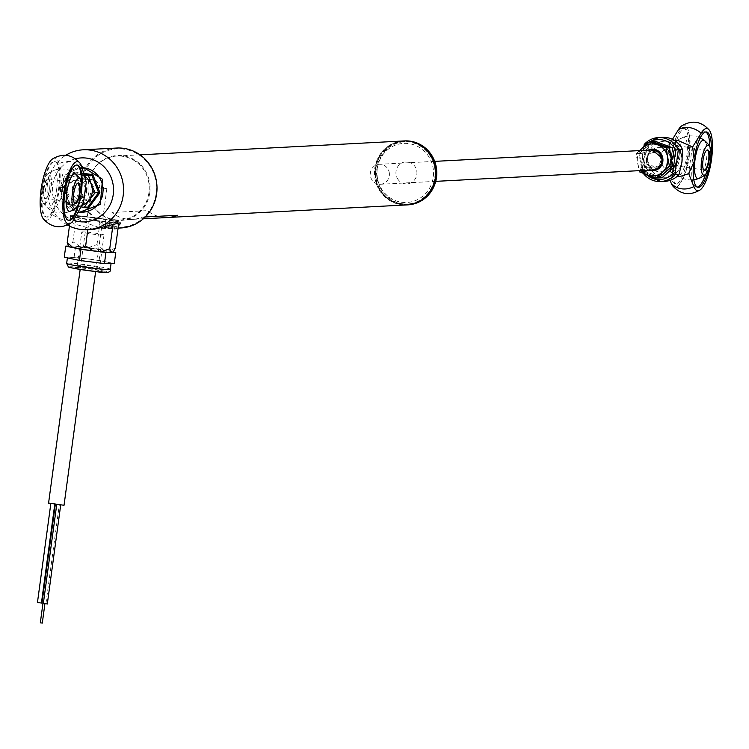 <?xml version="1.0" encoding="UTF-8"?>
<svg xmlns="http://www.w3.org/2000/svg" width="749" height="749" viewBox="0 0 749 749"><rect width="100%" height="100%" fill="white"/><g stroke="black" fill="none" stroke-linecap="round" stroke-linejoin="round"><path stroke-width="0.56" stroke-dasharray="3.75 2.81" d="M375.53 168.385A31.421 30.016 87 0 1 409.46 141.851A31.421 30.016 87 0 1 434.972 177.485A31.421 30.016 87 0 1 401.052 204.018A31.421 30.016 87 0 1 375.53 168.385M403.393 140.971A32.02 30.587 -93 0 0 374.79 168.31A32.02 30.587 -93 0 0 406.754 204.917M88.363 183.374A32.02 30.587 87 0 1 116.966 156.035A32.02 30.587 87 0 1 148.939 192.643A32.02 30.587 87 0 1 120.336 219.981A32.02 30.587 87 0 1 88.363 183.374M377.271 168.656A29.586 28.256 -93 0 0 401.295 202.202A29.586 28.256 -93 0 0 433.24 177.213A29.586 28.256 -93 0 0 409.207 143.668A29.586 28.256 -93 0 0 377.271 168.656M75.518 158.797A32.02 30.587 -93 0 0 52.673 185.256A32.02 30.587 -93 0 0 73.477 220.281M67.429 225.037A40.025 38.236 87 0 1 47.459 183.973A40.025 38.236 87 0 1 65.818 155.249M119.334 222.912A26.018 1.498 -172.3 0 1 87.165 219.541A26.018 1.498 -172.3 0 1 70.125 215.384L70.359 215.375A26.018 1.498 -172.3 0 1 102.529 218.736A26.018 1.498 -172.3 0 1 120.626 222.631A26.018 1.498 -172.3 0 1 119.568 222.902M70.125 215.384L73.177 223.661L93.681 229.4M118.417 225.786L108.352 228.632L101.246 228.239C86.285 223.239 75.995 218.951 70.359 215.375M108.764 227.846C118.529 228.426 119.821 228.351 112.631 227.64C103.034 225.786 101.742 225.861 108.764 227.846M116.666 148.04A40.025 38.236 -93 0 0 80.911 182.213A40.025 38.236 -93 0 0 120.87 227.968M156.11 193.673A39.22 37.469 87 0 1 113.764 226.797A39.22 37.469 87 0 1 81.903 182.316A39.22 37.469 87 0 1 124.25 149.191A39.22 37.469 87 0 1 156.11 193.673M100.609 218.839A19.502 1.123 7.7 0 0 76.398 216.321A19.502 1.123 7.7 0 0 89.084 219.448A19.502 1.123 7.7 0 0 113.296 221.966A19.502 1.123 7.7 0 0 100.609 218.839M149.772 192.699A32.516 31.065 87 0 1 114.653 220.159A32.516 31.065 87 0 1 88.242 183.28A32.516 31.065 87 0 1 123.36 155.82A32.516 31.065 87 0 1 149.772 192.699M72.363 188.261A11.207 10.701 -93 0 0 81.463 200.975A11.207 10.701 -93 0 0 93.559 191.51A11.207 10.701 -93 0 0 84.459 178.805A11.207 10.701 -93 0 0 72.363 188.261M43.442 603.413L47.234 603.928M56.83 504.423L60.706 504.985L56.83 504.423M44.388 603.563L46.279 603.844L44.388 603.563M40.352 622.822L42.253 623.074M43.03 603.02L44.968 603.301L43.03 603.02M42.084 602.879L43.386 603.198M55.473 503.89L59.349 504.442L55.473 503.89M37.544 602.514L41.335 603.02M50.923 503.525L54.799 504.077L50.923 503.525M38.489 602.655L40.38 602.945L38.489 602.655M106.508 188.598L91.397 186.417L106.508 188.598M64.03 505.275L48.919 503.103M80.386 246.683L72.887 241.787L70.462 245.972A22.414 1.292 -172.3 0 1 80.386 246.683L88.41 247.619A22.414 1.292 -172.3 0 1 102.585 249.726L96.977 244.605L88.41 247.619M115.402 248.088L108.717 250.887A22.414 1.292 -172.3 0 1 112.977 252.273M87.848 229.709L89.187 219.813L70.762 216.33L76.417 215.656L100.506 218.474L118.932 221.957L113.268 222.631L89.187 219.813M112.968 224.878L113.268 222.631M118.791 222.987L118.932 221.957M102.585 249.726L108.717 250.887M96.977 244.605L100.506 218.474M72.887 241.787L76.417 215.656M68.58 246.196L70.462 245.972M69.442 226.086L70.762 216.33M103.933 234.877A11.207 0.646 7.7 0 0 92.277 232.742A11.207 0.646 7.7 0 0 81.8 231.975A11.207 0.646 7.7 0 0 81.884 232.068A11.207 0.646 7.7 0 0 93.541 234.212A11.207 0.646 7.7 0 0 104.017 234.98A11.207 0.646 7.7 0 0 103.933 234.877M110.918 263.161A22.011 1.264 -172.3 0 1 111.077 263.348A22.011 1.264 -172.3 0 1 109.345 263.601A22.011 1.264 -172.3 0 1 91.93 262.028A22.011 1.264 -172.3 0 1 71.848 258.817A22.011 1.264 -172.3 0 1 67.616 257.637A22.011 1.264 -172.3 0 1 67.457 257.45A22.011 1.264 -172.3 0 1 69.189 257.197L86.603 258.779A22.011 1.264 -172.3 0 1 106.686 261.981A22.011 1.264 -172.3 0 1 110.918 263.161M64.264 257.207L69.189 257.197A22.011 1.264 -172.3 0 1 86.603 258.779L99.102 260.371L114.269 263.592M99.102 260.371L100.609 249.286L113.239 251.964M74.104 257.179L75.602 246.093L100.609 249.286M68.477 246.112L75.602 246.093M74.628 247.254A16.412 0.946 7.7 0 0 92.754 250.522A16.412 0.946 7.7 0 0 106.91 251.374A16.412 0.946 7.7 0 0 88.785 248.097A16.412 0.946 7.7 0 0 74.628 247.254M406.969 204.908A32.02 30.587 87 0 1 379.415 189.534A32.02 30.587 87 0 1 403.599 140.962M404.16 140.934A32.02 30.587 -93 0 0 380.127 189.497A32.02 30.587 -93 0 0 407.522 204.88M381.016 189.066A31.215 29.82 87 0 1 390.838 146.186A31.215 29.82 87 0 1 431.855 156.672A31.215 29.82 87 0 1 422.033 199.552A31.215 29.82 87 0 1 381.016 189.066M430.675 156.738A31.215 29.82 -93 0 0 389.658 146.252A31.215 29.82 -93 0 0 379.837 189.132A31.215 29.82 -93 0 0 420.854 199.618A31.215 29.82 -93 0 0 430.675 156.738M397.476 178.58A11.01 10.514 -93 0 0 411.931 182.279A11.01 10.514 -93 0 0 415.395 167.158A11.01 10.514 -93 0 0 400.94 163.469A11.01 10.514 -93 0 0 397.476 178.58M672.452 139.361L669.906 143.49L660.861 153.461M660.59 154.397L661.423 163.928M669.906 143.49L678.173 140.54M694.576 156.354A28.013 8.127 98.7 0 0 693.995 160.08A28.013 8.127 98.7 0 0 693.424 165.454M709.546 165.136A28.013 8.127 98.7 0 0 710.539 159.209A28.013 8.127 98.7 0 0 710.857 156.588M705.727 131.964A28.013 8.127 98.7 0 0 704.987 131.721A28.013 8.127 98.7 0 0 692.479 159.855A28.013 8.127 98.7 0 0 696.514 187.11A28.013 8.127 98.7 0 0 697.291 187.1M705.614 174.264A28.013 8.127 98.7 0 0 709.022 158.985A28.013 8.127 98.7 0 0 709.827 146.701M687.825 155.736A28.013 8.127 -81.3 0 1 675.317 183.861A28.013 8.127 -81.3 0 1 671.282 156.607A28.013 8.127 -81.3 0 1 683.79 128.482A28.013 8.127 -81.3 0 1 687.825 155.736M689.342 155.97A28.013 8.127 -81.3 0 1 676.824 184.095A28.013 8.127 -81.3 0 1 672.789 156.841A28.013 8.127 -81.3 0 1 685.307 128.706A28.013 8.127 -81.3 0 1 689.342 155.97M681.684 125.888A31.43 9.119 -81.3 0 1 688.837 155.68A31.43 9.119 -81.3 0 1 672.527 185.705M664.887 181.324A22.011 21.028 -93 0 1 644.992 169.255L647.866 156.672L648.381 144.211L644.224 144.604M669.531 143.508L665.936 170.079L670.14 180.331M661.844 164.817L665.936 170.079M675.336 156.71A19.399 5.627 -81.3 0 1 683.659 137.217A19.399 5.627 -81.3 0 1 686.796 156.101A19.399 5.627 -81.3 0 1 678.472 175.594A19.399 5.627 -81.3 0 1 675.336 156.71M680.064 176.511L666.31 170.051M699.547 178.019A19.399 5.627 98.7 0 0 706.485 159.116A19.399 5.627 98.7 0 0 705.764 142.404M692.245 146.991L688.649 173.553M662.575 137.357A22.011 21.028 -93 0 0 648.381 144.211M644.992 169.255L640.779 169.471L643.166 173.319M643.269 173.365A22.011 21.028 87 0 1 640.863 169.471L642.249 169.152A20.008 19.118 -93 0 0 646.387 174.554M654.42 170.575A12.003 11.469 -93 0 0 670.355 161.325A12.003 11.469 -93 0 0 665.43 149.678A12.003 11.469 -93 0 0 653.287 149.145M652.145 149.931A12.003 11.469 -93 0 0 647.642 157.852A12.003 11.469 -93 0 0 653.194 169.911M677.789 140.643A15.111 4.382 98.7 0 0 676.534 141.233A15.111 4.382 98.7 0 0 671.432 154.931A15.111 4.382 98.7 0 0 672.209 169.527A15.111 4.382 98.7 0 0 673.744 170.538A15.111 4.382 98.7 0 0 680.223 155.361A15.111 4.382 98.7 0 0 677.789 140.643M672.696 155.755A10.402 3.015 98.7 0 0 675.167 165.529A10.402 3.015 98.7 0 0 678.837 155.427A10.402 3.015 98.7 0 0 678.173 145.933A10.402 3.015 98.7 0 0 672.696 155.755M679.1 155.492A10.009 2.902 -81.3 0 1 675.57 165.211A10.009 2.902 -81.3 0 1 674.634 165.538A10.009 2.902 -81.3 0 1 673.192 155.801A10.009 2.902 -81.3 0 1 677.658 145.755A10.009 2.902 -81.3 0 1 678.454 146.355A10.009 2.902 -81.3 0 1 679.1 155.492M706.447 150.465A10.009 2.902 98.7 0 0 706.251 150.615A10.009 2.902 98.7 0 0 702.721 160.323A10.009 2.902 98.7 0 0 703.367 169.461A10.009 2.902 98.7 0 0 703.508 169.658M389.199 172.261A10.009 9.559 87 0 1 380.37 184.263A10.009 9.559 87 0 1 370.483 176.277A10.009 9.559 87 0 1 379.322 164.284A10.009 9.559 87 0 1 389.199 172.261M661.461 158.067A9.203 8.791 87 0 1 654.663 168.928A9.203 8.791 87 0 1 644.243 161.756A9.203 8.791 87 0 1 651.05 150.895A9.203 8.791 87 0 1 661.461 158.067M646.247 161.503A8.202 7.836 87 0 1 652.304 151.822A8.202 7.836 87 0 1 661.592 158.208A8.202 7.836 87 0 1 655.525 167.888A8.202 7.836 87 0 1 646.247 161.503M660.599 158.385A7.406 7.069 -93 0 0 653.287 152.478A7.406 7.069 -93 0 0 646.761 161.353A7.406 7.069 -93 0 0 654.074 167.261A7.406 7.069 -93 0 0 660.599 158.385M670.851 156.944A16.01 15.289 87 0 0 660.946 144.707A16.01 15.289 87 0 1 670.851 156.944A16.01 15.289 87 0 1 665.721 171.998A16.01 15.289 87 0 1 650.675 174.807L642.155 171.671L638.972 153.479L652.426 141.57M658.792 177.962L650.675 174.807M638.972 153.479L636.182 153.62L637.568 162.73L639.356 171.821L642.155 171.671M639.459 150.596L636.182 153.62M640.17 150.558A16.01 15.289 -93 0 0 637.568 162.73A16.01 15.289 87 0 0 641.219 170.547M649.252 170.117A10.804 10.327 87 0 1 642.473 161.878A10.804 10.327 87 0 1 645.928 151.663A10.804 10.327 87 0 1 648.194 150.137M652.819 141.552L639.365 153.451L642.548 171.652L659.186 177.944M659.944 176.989L645.348 171.502L642.165 153.311L654.598 142.357M654.673 142.282L655.618 141.402M642.165 153.311L639.365 153.451M645.348 171.502L642.548 171.652M661.985 177.794L660.131 177.064M74.525 200.161A10.009 9.559 87 0 1 75.34 180.266A10.009 9.559 87 0 1 85.33 191.707A10.009 9.559 87 0 1 74.525 200.161M81.173 188.036A10.009 9.559 -93 0 0 91.163 199.477A10.009 9.559 -93 0 0 100.104 190.929A10.009 9.559 -93 0 0 90.114 179.488A10.009 9.559 -93 0 0 81.173 188.036M75.003 217.79A18.013 13.407 28.5 0 1 52.29 214.308L60.847 198.522L63.525 178.768L75.902 175.856L86.238 182.241M60.847 198.522L71.979 204.87L83.57 201.996M42.056 189.703A28.013 8.127 -81.3 0 1 54.565 161.578A28.013 8.127 -81.3 0 1 58.6 188.832A28.013 8.127 -81.3 0 1 46.092 216.967A28.013 8.127 -81.3 0 1 42.056 189.703M42.815 189.815A28.013 8.127 -81.3 0 1 55.323 161.69A28.013 8.127 -81.3 0 1 59.358 188.954A28.013 8.127 -81.3 0 1 46.85 217.079A28.013 8.127 -81.3 0 1 42.815 189.815M80.33 198.232A28.013 8.127 98.7 0 0 81.313 192.306A28.013 8.127 98.7 0 0 81.632 189.684M77.84 205.245A28.013 8.127 98.7 0 0 80.564 192.193A28.013 8.127 98.7 0 0 81.351 182.25M76.894 165.023A28.013 8.127 98.7 0 0 76.52 164.939A28.013 8.127 98.7 0 0 64.011 193.064A28.013 8.127 98.7 0 0 68.047 220.318A28.013 8.127 98.7 0 0 68.431 220.346M52.29 214.308A31.43 9.119 -81.3 0 1 43.311 218.802M52.458 158.985A31.43 9.119 -81.3 0 1 59.143 163.657L63.525 178.768M71.352 210.6A18.95 5.496 98.7 0 0 77.877 192.334A18.95 5.496 98.7 0 0 77.325 176.371M56.681 189.094A18.95 5.496 -81.3 0 1 48.554 208.128A18.95 5.496 -81.3 0 1 45.492 189.675A18.95 5.496 -81.3 0 1 53.619 170.641A18.95 5.496 -81.3 0 1 56.681 189.094M44.519 203.634A15.111 4.382 98.7 0 0 51.007 188.458A15.111 4.382 98.7 0 0 48.563 173.74A15.111 4.382 98.7 0 0 47.318 174.33A15.111 4.382 98.7 0 0 42.206 188.027A15.111 4.382 98.7 0 0 42.983 202.623A15.111 4.382 98.7 0 0 44.519 203.634M49.612 188.533A10.402 3.015 98.7 0 0 48.947 179.03A10.402 3.015 98.7 0 0 43.47 188.851A10.402 3.015 98.7 0 0 45.942 198.635A10.402 3.015 98.7 0 0 49.612 188.533M43.966 188.907A10.009 2.902 -81.3 0 1 48.432 178.861A10.009 2.902 -81.3 0 1 49.228 179.451A10.009 2.902 -81.3 0 1 49.874 188.589A10.009 2.902 -81.3 0 1 46.344 198.307A10.009 2.902 -81.3 0 1 45.408 198.635A10.009 2.902 -81.3 0 1 43.966 188.907M77.222 183.561A10.009 2.902 98.7 0 0 77.025 183.711A10.009 2.902 98.7 0 0 73.496 193.42A10.009 2.902 98.7 0 0 74.142 202.558A10.009 2.902 98.7 0 0 74.282 202.754M83.935 174.302L74.432 172.841L63.609 187.39L70.078 205.282L63.056 187.231L74.451 171.914L81.585 173.085M99.224 203.176A21.552 20.588 -93 0 0 95.582 172.925A21.552 20.588 -93 0 0 66.689 176.595A21.552 20.588 -93 0 0 70.34 206.846A21.552 20.588 -93 0 0 99.224 203.176M81.678 205.479A16.01 15.289 87 0 1 74.975 206.05A16.01 15.289 87 0 1 62.888 196.172A16.01 15.289 87 0 1 64.966 180.331A16.01 15.289 87 0 1 79.122 174.348A16.01 15.289 87 0 1 84.497 176.258M74.432 172.841L74.451 171.914L74.432 172.841L70.968 173.019L84.15 175.06M80.92 206.874L66.82 204.72L62.888 196.172L60.145 187.568L70.968 173.019M86.603 189.937A10.009 9.559 -93 0 0 69.498 184.029A10.009 9.559 -93 0 0 71.192 198.073A10.009 9.559 -93 0 0 86.275 192.886M66.82 204.72L70.284 204.533L70.078 205.282L70.284 204.533L87.783 207.136M63.056 187.231L60.145 187.568M145.278 216.985L142.263 217.135A32.038 30.606 87 0 1 132.507 219.363A32.038 30.606 87 0 1 111.957 212.501L147.413 210.638A32.038 30.606 87 0 0 167.963 217.5M113.005 224.223L107.341 223.249L115.121 224.316L113.005 224.223L112.416 228.585L106.761 227.602L112.416 228.585M109.12 223.689L108.53 228.042M107.341 223.249L106.761 227.602M109.457 223.342L108.867 227.696M113.342 223.876L112.753 228.23M115.121 224.316L114.531 228.679M109.054 219.148L117.715 220.627L109.054 219.148M114.934 229.138L106.246 227.939L114.934 229.138M73.861 267.702A14.409 0.824 7.7 0 0 89.777 270.567A14.409 0.824 7.7 0 0 102.21 271.316A14.409 0.824 7.7 0 0 86.294 268.442A14.409 0.824 7.7 0 0 73.861 267.702M99.486 267.749A11.207 0.646 -172.3 0 1 99.57 267.842A11.207 0.646 -172.3 0 1 89.103 267.075A11.207 0.646 -172.3 0 1 77.437 264.931A11.207 0.646 -172.3 0 1 77.362 264.837A11.207 0.646 -172.3 0 1 87.83 265.605A11.207 0.646 -172.3 0 1 99.486 267.749M110.281 269.284A22.011 1.264 7.7 0 0 110.112 269.097A22.011 1.264 7.7 0 0 87.212 264.893A22.011 1.264 7.7 0 0 66.652 263.386M69.535 267.15A18.809 1.077 -172.3 0 1 85.76 268.114A18.809 1.077 -172.3 0 1 106.536 271.868M681.955 156.916A18.013 17.208 -93 0 0 663.96 141.289A18.013 17.208 -93 0 0 647.866 156.672A18.013 17.208 -93 0 0 665.852 177.26A18.013 17.208 -93 0 0 680.719 166.456M640.863 169.471L643.953 146.589M650.394 141.673A20.008 19.118 -93 0 0 645.46 145.39L642.249 169.152M673.342 167.832L674.484 159.397M652.089 149.931A10.009 9.559 -93 0 0 643.26 161.934A10.009 9.559 -93 0 0 653.147 169.92M81.856 167.139A18.013 14.615 -16.2 0 0 59.143 163.657M82.016 167.701A22.255 21.262 -93 0 0 64.976 176.23A22.255 21.262 -93 0 0 78.214 211.873M113.361 228.82L104.691 227.331L113.361 228.82M108.053 227.902L113.127 229.166L108.053 227.902M116.966 156.035L139.997 154.828M120.336 219.981L169.04 217.425M118.099 228.117L108.352 228.632M120.626 222.631L120.505 223.539M45.961 603.432L59.349 504.442M55.295 504.545L55.379 503.908M106.864 188.514L95.638 271.531M91.397 186.417L80.171 269.443M104.017 234.98L99.57 267.842L101.218 271.007C93.691 269.303 84.927 268.114 74.928 267.459L77.362 264.837L81.8 231.975M674.858 140.718L663.96 141.289C674.737 141.879 680.719 147.909 681.936 159.387M696.514 187.11L698.031 187.344M676.824 184.095L675.317 183.861M681.29 164.293C678.725 172.139 673.576 176.464 665.852 177.26L676.75 176.689M685.307 128.706L683.79 128.482M704.987 131.721L706.504 131.955M640.769 169.461L643.859 146.673M672.209 169.527A22.011 22.011 0 0 0 693.799 179.732M700.193 137.947A22.011 22.011 0 0 0 676.534 141.233M674.634 165.538L704.163 170.06M677.658 145.755L707.187 150.277M435.74 181.352L380.37 184.263M434.692 161.372L379.322 164.284M654.074 167.261L646.79 161.353C646.003 156.784 648.175 153.826 653.287 152.478M76.398 200.255L91.163 199.477M55.323 161.69L54.565 161.578M76.52 164.939L77.278 165.052M68.047 220.318L68.805 220.44M46.85 217.079L46.092 216.967M75.34 180.266L90.114 179.488M76.08 174.348A22.011 22.011 0 0 0 47.318 174.33M42.983 202.623A22.011 22.011 0 0 0 70.443 211.199M48.432 178.861L77.962 183.374M45.408 198.635L74.937 203.157M77.606 212.988L61.072 197.933L64.423 175.397L81.604 166.315M87.802 207.136L70.303 204.533M74.507 172.804L63.656 187.381L70.35 204.571M143.331 218.792L132.507 219.363M117.715 220.627L116.591 228.941L113.136 229.166C105.375 228.089 102.557 227.481 104.691 227.331L105.815 219.017"/><path stroke-width="1.12" d="M169.04 217.425L406.754 204.917A32.02 30.587 -93 0 0 435.366 177.579A32.02 30.587 -93 0 0 403.393 140.971L139.997 154.828M73.477 220.281A32.02 30.587 -93 0 0 113.249 194.525A32.02 30.587 -93 0 0 75.518 158.797M65.818 155.249A40.025 38.236 87 0 1 83.223 149.8A40.025 38.236 87 0 1 123.182 195.555A40.025 38.236 87 0 1 87.427 229.728A40.025 38.236 87 0 1 67.429 225.037M87.427 229.728L93.681 229.4L119.334 222.912L120.505 223.539L118.417 225.786M118.099 228.117L120.87 227.968A40.025 38.236 -93 0 0 156.635 193.794A40.025 38.236 -93 0 0 116.666 148.04L83.223 149.8M47.234 603.928L43.442 603.413M42.253 623.074L40.352 622.822M43.386 603.198L42.084 602.879M41.335 603.02L37.544 602.514M48.919 503.103L64.03 505.275L95.638 271.531M107.023 252.31A22.414 1.292 -172.3 0 1 101.171 251.786L109.738 248.762L111.086 252.497A22.414 1.292 -172.3 0 1 107.023 252.31M68.58 246.196L68.58 246.29A22.414 1.292 -172.3 0 1 68.58 246.196L67.223 242.461L72.831 247.582A22.414 1.292 -172.3 0 1 68.58 246.29M111.086 252.497L112.977 252.273L115.402 248.088L118.791 222.987M85.648 245.944L93.148 250.849A22.414 1.292 -172.3 0 1 78.973 248.743L85.648 245.944L87.848 229.709M101.171 251.786L93.148 250.849M109.738 248.762L112.968 224.878M67.223 242.461L69.442 226.086M78.973 248.743L72.831 247.582M113.239 251.964L115.767 252.507L114.269 263.592L104.429 263.62L105.927 252.535L80.929 249.342L65.762 246.121L68.477 246.112M104.429 263.62L79.431 260.427L80.929 249.342M79.431 260.427L64.264 257.207L65.762 246.121M115.767 252.507L105.927 252.535M403.599 140.962A32.02 30.587 87 0 1 403.805 140.952A32.02 30.587 87 0 1 431.564 156.307A32.02 30.587 87 0 1 407.175 204.898A32.02 30.587 87 0 1 406.969 204.908M407.522 204.88A32.02 30.587 -93 0 0 407.877 204.861A32.02 30.587 -93 0 0 432.276 156.269A32.02 30.587 -93 0 0 404.516 140.915A32.02 30.587 -93 0 0 404.16 140.934M660.861 153.461L660.59 154.397M692.619 146.973L701.101 133.219A31.43 9.119 -81.3 0 1 709.284 130.111A31.43 9.119 -81.3 0 1 711.55 159.162A31.43 9.119 -81.3 0 1 700.137 189.928A31.43 9.119 -81.3 0 1 693.892 186.576L688.649 173.553L694.351 161.232L692.619 146.973L678.173 140.54L674.858 140.718M693.424 165.454A28.013 8.127 98.7 0 0 698.031 187.344A28.013 8.127 98.7 0 0 709.546 165.136M697.291 187.1A28.013 8.127 98.7 0 0 705.614 174.264M701.101 133.219A18.013 14.231 -148.3 0 0 678.388 129.746A31.43 9.119 -81.3 0 1 681.684 125.888C692.029 119.803 701.233 121.207 709.284 130.111M645.46 145.39L644.243 144.426A22.011 21.028 87 0 1 658.437 137.573L662.575 137.357A22.011 21.028 -93 0 1 682.461 149.425L681.946 161.887L679.071 174.47L674.933 174.686L672.536 173.787L673.342 167.832M682.461 149.425L678.322 149.641L674.933 174.686A22.011 21.028 87 0 1 660.749 181.539L664.887 181.324A22.011 21.028 -93 0 0 679.071 174.47M700.137 189.928C689.782 196.023 680.588 194.609 672.527 185.705A31.43 9.119 -81.3 0 1 671.17 183.102A18.013 15.289 -20.4 0 0 693.892 186.576M678.388 129.746L672.452 139.361M661.423 163.928L661.844 164.817M670.14 180.331L671.17 183.102M689.024 173.534L680.064 176.511L676.75 176.689M705.764 142.404A19.399 5.627 98.7 0 0 695.025 159.715A19.399 5.627 98.7 0 0 699.547 178.019M709.827 146.701A28.013 8.127 98.7 0 0 705.727 131.964M710.857 156.588A28.013 8.127 98.7 0 0 706.504 131.955A28.013 8.127 98.7 0 0 694.576 156.354M643.859 146.673L644.243 144.426M653.287 149.145A12.003 11.469 -93 0 0 652.145 149.931M653.194 169.911A12.003 11.469 -93 0 0 654.42 170.575M674.484 159.397L675.748 150.025L678.322 149.641A22.011 21.028 87 0 0 658.437 137.573L644.159 144.454M708.077 145.278A15.111 4.382 98.7 0 0 701.588 160.464A15.111 4.382 98.7 0 0 704.032 175.172A15.111 4.382 98.7 0 0 705.277 174.583A15.111 4.382 98.7 0 0 710.389 160.895A15.111 4.382 98.7 0 0 709.612 146.298A15.111 4.382 98.7 0 0 708.077 145.278M703.508 169.658A10.009 2.902 98.7 0 0 704.163 170.06A10.009 2.902 98.7 0 0 708.629 160.014A10.009 2.902 98.7 0 0 707.187 150.277A10.009 2.902 98.7 0 0 706.447 150.465M709.125 160.061A10.402 3.015 -81.3 0 1 703.648 169.892A10.402 3.015 -81.3 0 1 702.983 160.389A10.402 3.015 -81.3 0 1 706.653 150.287A10.402 3.015 -81.3 0 1 709.125 160.061M669.063 147.862L666.264 148.012L649.636 141.72L652.426 141.57L669.063 147.862L670.851 156.944L672.246 166.053L658.792 177.962L655.993 178.112L669.447 166.203L667.659 157.112A16.01 15.289 87 0 1 662.528 172.167A16.01 15.289 87 0 1 647.482 174.976A16.01 15.289 87 0 1 641.219 170.547M672.246 166.053L669.447 166.203M649.636 141.72L642.708 147.684A16.01 15.289 87 0 1 657.753 144.875A16.01 15.289 87 0 1 667.659 157.112L666.264 148.012M640.17 150.558A16.01 15.289 -93 0 1 642.708 147.684L639.459 150.596M639.356 171.821L655.993 178.112M648.194 150.137A10.804 10.327 87 0 1 661.292 154.107A10.804 10.327 87 0 1 659.307 168.188A10.804 10.327 87 0 1 649.252 170.117M652.819 141.552L655.618 141.402L672.256 147.693L675.439 165.885L672.639 166.035L669.456 147.843L652.688 141.664M672.256 147.693L669.456 147.843M658.923 177.85L672.639 166.035M675.439 165.885L661.985 177.794L659.186 177.944M70.912 223.024A31.43 9.119 -81.3 0 0 75.003 217.79L83.57 201.996L86.238 182.241L81.856 167.139A31.43 9.119 -81.3 0 0 80.068 163.207C72.007 154.303 62.813 152.899 52.458 158.985A31.43 9.119 -81.3 0 0 41.045 189.759A31.43 9.119 -81.3 0 0 43.311 218.802C51.363 227.705 60.566 229.119 70.912 223.024A31.43 9.119 -81.3 0 1 63.759 193.233A31.43 9.119 -81.3 0 1 80.068 163.207M81.632 189.684A28.013 8.127 98.7 0 0 77.278 165.052A28.013 8.127 98.7 0 0 64.77 193.176A28.013 8.127 98.7 0 0 68.805 220.44A28.013 8.127 98.7 0 0 80.33 198.232M81.351 182.25A28.013 8.127 98.7 0 0 76.894 165.023M77.325 176.371A18.95 5.496 98.7 0 0 71.726 176.483A18.95 5.496 98.7 0 0 66.689 192.924A18.95 5.496 98.7 0 0 71.352 210.6M68.431 220.346A28.013 8.127 98.7 0 0 77.84 205.245M74.806 208.269A15.111 4.382 98.7 0 0 76.061 207.679A15.111 4.382 98.7 0 0 81.164 193.991A15.111 4.382 98.7 0 0 80.386 179.395A15.111 4.382 98.7 0 0 78.851 178.374A15.111 4.382 98.7 0 0 72.372 193.56A15.111 4.382 98.7 0 0 74.806 208.269M74.282 202.754A10.009 2.902 98.7 0 0 74.937 203.157A10.009 2.902 98.7 0 0 79.403 193.111A10.009 2.902 98.7 0 0 77.962 183.374A10.009 2.902 98.7 0 0 77.222 183.561M73.758 193.485A10.402 3.015 -81.3 0 1 77.428 183.383A10.402 3.015 -81.3 0 1 79.9 193.158A10.402 3.015 -81.3 0 1 74.423 202.988A10.402 3.015 -81.3 0 1 73.758 193.485M81.585 173.085L92.876 174.648L99.898 192.699L88.504 208.016L80.911 206.893M84.497 176.258A16.01 15.289 87 0 1 91.209 184.226L95.142 192.765L89.131 200.067A16.01 15.289 -93 0 0 91.209 184.226L88.466 175.622L84.15 175.06M87.802 207.136L84.309 207.314L89.131 200.067A16.01 15.289 87 0 1 81.678 205.479M84.309 207.314L80.92 206.874M86.275 192.886A10.009 9.559 -93 0 0 86.603 189.937M99.898 192.699L98.606 192.587L87.783 207.136L88.504 208.016M95.142 192.765L98.606 192.587L91.93 175.435L83.935 174.302M92.876 174.648L91.93 175.435L88.466 175.622M145.278 216.985L177.719 215.272A32.038 30.606 87 0 1 167.963 217.5L143.331 218.792M66.811 263.573A22.011 1.264 7.7 0 0 89.711 267.777A22.011 1.264 7.7 0 0 110.281 269.284C111.367 272.673 106.583 273.432 95.919 271.559C75.78 268.816 66.567 267.196 68.29 266.71L66.652 263.386A22.011 1.264 7.7 0 0 66.811 263.573M106.536 271.868A18.809 1.077 -172.3 0 1 90.311 270.895A18.809 1.077 -172.3 0 1 69.535 267.15M680.719 166.456A18.013 17.208 -93 0 0 681.946 161.887A18.013 17.208 -93 0 0 681.955 156.916M643.953 146.589L644.224 144.604M643.166 173.319L660.749 181.539A22.011 21.028 87 0 1 643.269 173.365M646.387 174.554A20.008 19.118 -93 0 0 672.536 173.787M675.748 150.025A20.008 19.118 -93 0 0 650.394 141.673M653.147 169.92A10.009 9.559 -93 0 0 661.976 157.917A10.009 9.559 -93 0 0 652.089 149.931L662.013 157.917C662.547 164.743 659.597 168.75 653.147 169.92L435.74 181.352M78.214 211.873A22.255 21.262 -93 0 0 98.578 203.672A22.255 21.262 -93 0 0 100.928 180.369A22.255 21.262 -93 0 0 82.016 167.701M47.318 603.975L60.669 505.201M43.348 603.432L56.699 504.742M42.29 623.102L44.912 603.76M42 602.898L55.295 504.545M40.315 622.831L42.974 603.132M41.42 603.067L54.752 504.47M37.45 602.533L50.801 503.805M80.171 269.443L48.563 503.188M110.281 269.284L111.049 263.601M66.652 263.386L67.401 257.871M403.805 140.952L404.516 140.915M407.175 204.898L407.877 204.861M693.799 179.732A22.011 22.011 0 0 0 705.277 174.583M709.612 146.298A22.011 22.011 0 0 0 700.193 137.947M652.089 149.931L434.692 161.372M80.386 179.395A22.011 22.011 0 0 0 76.08 174.348M70.443 211.199A22.011 22.011 0 0 0 76.061 207.679M81.604 166.315L102.519 179.273L100.272 204.44L77.606 212.988"/></g></svg>
